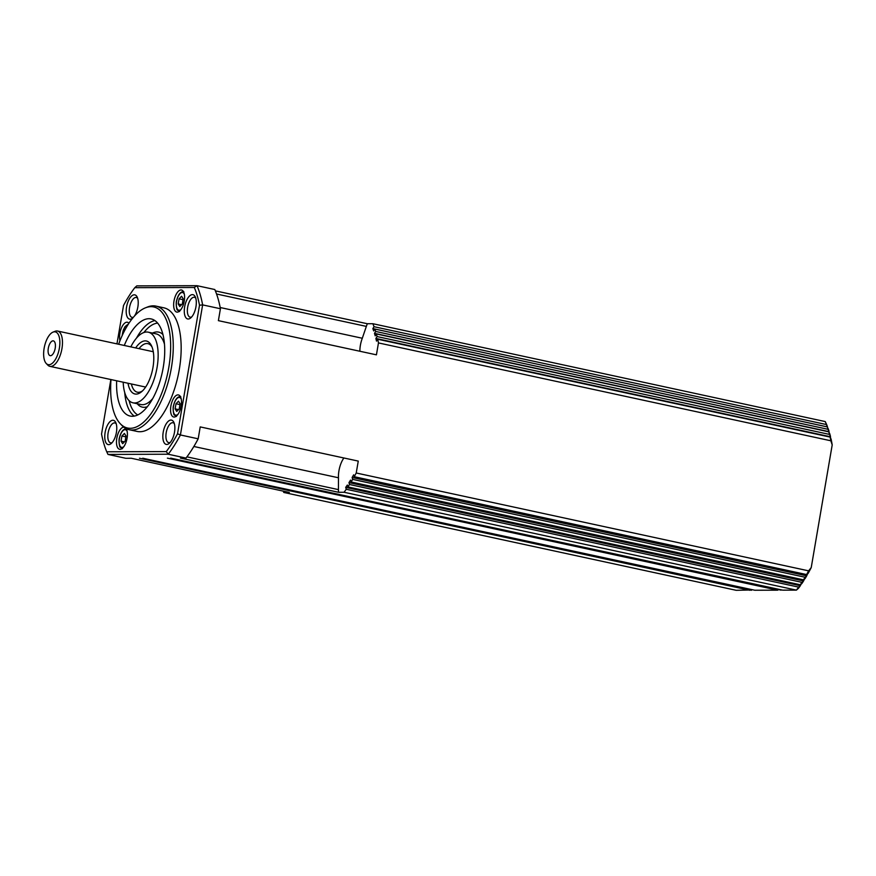 <?xml version="1.0" encoding="UTF-8"?>
<svg xmlns="http://www.w3.org/2000/svg" width="876" height="876" viewBox="0 0 876 876"><rect width="100%" height="100%" fill="white"/><g stroke="black" fill="none" stroke-linecap="round" stroke-linejoin="round"><path stroke-width="1.31" d="M155.994 306.118L163.9 307.826A63.236 28.218 102.2 0 1 178.726 372.574A63.236 28.218 102.2 0 1 139.919 431.726A63.236 28.218 102.2 0 1 137.16 431.441L129.254 429.733A63.236 28.218 -77.8 0 0 132.013 430.017A63.236 28.218 -77.8 0 0 170.82 370.866A63.236 28.218 -77.8 0 0 155.994 306.118A63.236 28.218 -77.8 0 0 153.245 305.823A63.236 28.218 -77.8 0 0 147.486 307.016L145.416 307.837A61.933 27.638 102.2 0 1 151.044 306.677A61.933 27.638 102.2 0 1 168.805 367.405A61.933 27.638 102.2 0 1 130.25 428.309A61.933 27.638 102.2 0 1 120.341 423.787A61.933 27.638 102.2 0 1 111 379.571M118.632 344.246A61.933 27.638 102.2 0 1 145.416 307.837M120.341 423.787L121.884 425.397A63.236 28.218 -77.8 0 0 129.254 429.733M139.01 348.659A24.846 11.081 102.2 0 1 146.796 343.523A24.846 11.081 102.2 0 1 147.88 343.644A24.846 11.081 102.2 0 1 152.03 347.005M142.547 390.849A24.846 11.081 102.2 0 1 138.452 392.317A24.846 11.081 102.2 0 1 137.379 392.207A24.846 11.081 102.2 0 1 131.367 383.973M128.016 383.25A27.101 12.089 -77.8 0 0 136.098 394.101A27.101 12.089 -77.8 0 0 141.573 391.736A27.101 12.089 -77.8 0 0 152.468 370.055A27.101 12.089 -77.8 0 0 151.515 345.812A27.101 12.089 -77.8 0 0 145.197 340.884A27.101 12.089 -77.8 0 0 135.66 347.925M124.282 345.472A49.691 22.174 102.2 0 1 148.986 318.7A49.691 22.174 102.2 0 1 151.154 318.93A49.691 22.174 102.2 0 1 162.805 369.803A49.691 22.174 102.2 0 1 132.309 416.286A49.691 22.174 102.2 0 1 130.152 416.056A49.691 22.174 102.2 0 1 116.65 380.786M123.188 382.199A36.135 16.118 -77.8 0 0 133.01 402.818A36.135 16.118 -77.8 0 0 134.586 402.982A36.135 16.118 -77.8 0 0 156.76 369.168A36.135 16.118 -77.8 0 0 148.285 332.179A36.135 16.118 -77.8 0 0 146.719 332.015A36.135 16.118 -77.8 0 0 130.82 346.885M181.014 289.956A11.289 5.037 102.2 0 1 181.507 290A11.289 5.037 102.2 0 1 184.146 301.563A11.289 5.037 102.2 0 1 177.226 312.13A11.289 5.037 102.2 0 1 176.733 312.075A11.289 5.037 102.2 0 1 174.083 300.512A11.289 5.037 102.2 0 1 181.014 289.956M126.166 428.627A11.289 5.037 102.2 0 1 126.407 441.088A11.289 5.037 102.2 0 1 120.045 449.311A11.289 5.037 102.2 0 1 119.552 449.257A11.289 5.037 102.2 0 1 116.902 437.726A11.289 5.037 102.2 0 1 123.801 427.138M119.957 340.775A11.289 5.037 102.2 0 1 121.096 328.829A11.289 5.037 102.2 0 1 126.921 322.204A11.289 5.037 102.2 0 1 127.414 322.259A11.289 5.037 102.2 0 1 128.925 323.255M177.927 394.879A11.289 5.037 102.2 0 1 178.419 394.934A11.289 5.037 102.2 0 1 181.069 406.497A11.289 5.037 102.2 0 1 174.138 417.053A11.289 5.037 102.2 0 1 173.645 417.009A11.289 5.037 102.2 0 1 170.995 405.446A11.289 5.037 102.2 0 1 177.927 394.879M192.381 294.61A12.417 5.541 -77.8 0 0 184.65 306.83A12.417 5.541 -77.8 0 0 188.209 319.006A12.417 5.541 -77.8 0 0 190.716 317.922A12.417 5.541 -77.8 0 0 195.709 307.98A12.417 5.541 -77.8 0 0 195.271 296.865A12.417 5.541 -77.8 0 0 192.381 294.61M191.713 316.926A10.162 4.533 102.2 0 1 190.563 317.221A10.162 4.533 102.2 0 1 190.125 317.167A10.162 4.533 102.2 0 1 187.738 306.764A10.162 4.533 102.2 0 1 193.979 297.26A10.162 4.533 102.2 0 1 194.417 297.303A10.162 4.533 102.2 0 1 195.764 298.179M134.324 316.214A12.417 5.541 -77.8 0 0 137.182 297.063A12.417 5.541 -77.8 0 0 134.291 294.807A12.417 5.541 -77.8 0 0 126.56 307.016A12.417 5.541 -77.8 0 0 130.119 319.192A12.417 5.541 -77.8 0 0 132.626 318.108A12.417 5.541 -77.8 0 0 132.889 317.879M133.47 317.189A10.162 4.533 102.2 0 1 132.473 317.408A10.162 4.533 102.2 0 1 132.035 317.364A10.162 4.533 102.2 0 1 129.648 306.95A10.162 4.533 102.2 0 1 135.889 297.446A10.162 4.533 102.2 0 1 136.327 297.49A10.162 4.533 102.2 0 1 137.674 298.377M112.851 420.25A12.417 5.541 -77.8 0 0 105.12 432.47A12.417 5.541 -77.8 0 0 108.679 444.647A12.417 5.541 -77.8 0 0 111.186 443.563A12.417 5.541 -77.8 0 0 116.179 433.62A12.417 5.541 -77.8 0 0 115.742 422.517A12.417 5.541 -77.8 0 0 112.851 420.25M112.183 442.566A10.162 4.533 102.2 0 1 111.033 442.862A10.162 4.533 102.2 0 1 110.595 442.818A10.162 4.533 102.2 0 1 108.208 432.405A10.162 4.533 102.2 0 1 114.449 422.9A10.162 4.533 102.2 0 1 114.887 422.944A10.162 4.533 102.2 0 1 116.234 423.82M170.94 420.064A12.417 5.541 -77.8 0 0 163.199 432.284A12.417 5.541 -77.8 0 0 166.769 444.46A12.417 5.541 -77.8 0 0 169.276 443.365A12.417 5.541 -77.8 0 0 174.269 433.434A12.417 5.541 -77.8 0 0 173.831 422.32A12.417 5.541 -77.8 0 0 170.94 420.064M170.262 442.38A10.162 4.533 102.2 0 1 169.123 442.665A10.162 4.533 102.2 0 1 168.674 442.621A10.162 4.533 102.2 0 1 166.298 432.218A10.162 4.533 102.2 0 1 172.528 422.714A10.162 4.533 102.2 0 1 172.977 422.758A10.162 4.533 102.2 0 1 174.324 423.634M829.473 434.408L830.459 436.412A106.149 47.359 -77.8 0 0 830.437 436.325A106.149 47.359 -77.8 0 0 829.78 433.817L828.795 431.824A108.405 48.366 102.2 0 1 829.473 434.408L377.085 336.559L375.892 338.443L376.516 341.114L377.709 339.231A108.405 48.366 102.2 0 1 378.465 342.921L376.428 354.835L218.387 320.649L220.424 308.735A108.405 48.366 -77.8 0 0 214.806 289.529L197.023 285.685L136.798 285.883L134.794 287.678L194.319 287.481A106.149 47.359 102.2 0 1 199.509 305.231L177.532 433.784A106.149 47.359 102.2 0 1 166.265 451.589L106.741 451.786A106.149 47.359 102.2 0 1 101.55 434.036L110.858 379.538M830.853 440.781L832.2 444.899A106.149 47.359 -77.8 0 0 831.784 442.566A106.149 47.359 -77.8 0 0 831.083 439.084L830.109 437.08A108.405 48.366 102.2 0 1 830.853 440.781L378.465 342.921M800.292 584.774L801.814 583.635A106.149 47.359 -77.8 0 0 801.858 583.558A106.149 47.359 -77.8 0 0 803.423 581.204L801.912 582.343A108.405 48.366 102.2 0 1 800.292 584.774L347.892 486.925L347.345 485.041L345.702 487.385L346.261 489.268A108.405 48.366 102.2 0 1 344.038 492.257L338.519 492.279L180.478 458.093L185.997 458.082A108.405 48.366 -77.8 0 0 198.184 438.81L200.221 426.908L358.262 461.094L356.225 472.996A108.405 48.366 102.2 0 1 354.211 476.697L353.663 474.814L352.119 477.497L352.667 479.38A108.405 48.366 102.2 0 1 351.101 481.975L350.553 480.103L348.966 482.61L349.513 484.494A108.405 48.366 102.2 0 1 347.892 486.925M43.8 350.707A16.764 7.479 102.2 0 1 53.042 332.113A16.764 7.479 102.2 0 1 59.699 345.823A16.764 7.479 102.2 0 1 54.235 361.208A16.764 7.479 102.2 0 1 46.253 363.507A16.764 7.479 102.2 0 1 43.8 350.707M53.042 332.113L55.122 331.292A18.067 8.059 102.2 0 1 57.542 331.029A18.067 8.059 102.2 0 1 62.295 346.064A18.067 8.059 102.2 0 1 49.91 366.354A18.067 8.059 102.2 0 1 47.797 365.117L46.253 363.507M52.505 340.917A7.566 3.373 102.2 0 1 54.235 341.388A7.566 3.373 102.2 0 1 55.057 348.976A7.566 3.373 102.2 0 1 51.169 355.557A7.566 3.373 102.2 0 1 51.005 355.612A7.566 3.373 102.2 0 1 48.158 349.371A7.566 3.373 102.2 0 1 52.505 340.917M178.2 303.95L179.076 298.825L181.573 296.263L183.183 298.815L182.317 303.939L179.821 306.501L178.2 303.95L181.584 304.684M183.04 299.691L179.076 298.825M798.43 588.322A106.149 47.359 -77.8 0 0 800.171 585.978L798.649 587.117A108.405 48.366 102.2 0 1 796.426 590.117L798.43 588.322M801.146 584.128L800.171 585.978M804.464 579.102L803.423 581.204M805.011 578.697A106.149 47.359 -77.8 0 0 806.577 576.09L805.066 577.24A108.405 48.366 102.2 0 1 803.5 579.835L805.011 578.697M807.639 573.769L806.577 576.09M808.121 573.408A106.149 47.359 -77.8 0 0 811.231 567.582L808.625 570.845A108.405 48.366 102.2 0 1 806.61 574.557L808.121 573.408M832.2 444.899L811.231 567.582M830.459 436.412L830.558 438.011M829.046 431.31A106.149 47.359 -77.8 0 0 828.258 428.89L827.283 426.897A108.405 48.366 102.2 0 1 828.061 429.317L829.057 432.35M827.415 426.557A106.149 47.359 -77.8 0 0 826.484 424.214L825.236 421.575A108.405 48.366 102.2 0 1 826.44 424.553L827.218 426.875L372.847 328.599L373.691 330.931L374.884 329.037A108.405 48.366 102.2 0 1 375.673 331.457L374.479 333.34L375.213 335.847L376.406 333.964A108.405 48.366 102.2 0 1 377.085 336.559M750.25 589.986L736.201 590.315L283.802 492.465A108.405 48.366 102.2 0 1 283.255 491.129M749.889 590.271L139.448 458.236L751.531 590.26L142.733 458.225L754.816 590.249L777.811 590.172L167.382 458.137L781.096 590.161L170.667 458.126L782.739 590.161L796.426 590.117L344.038 492.257M798.649 587.117L346.261 489.268M800.073 585.661L345.702 487.385M801.912 582.343L349.513 484.494M803.336 580.898L348.966 482.61M805.066 577.24L352.667 479.38M803.5 579.835L351.101 481.975M806.489 575.784L352.119 477.497M808.625 570.845L356.225 472.996M806.61 574.557L354.211 476.697M830.109 437.08L377.709 339.231M828.795 431.824L376.406 333.964M827.283 426.897L374.884 329.037M828.061 429.317L375.673 331.457M825.236 421.575L372.847 323.715A108.405 48.366 102.2 0 1 374.041 326.704L372.847 328.599M826.44 424.553L374.041 326.704M828.849 431.627L374.479 333.34M830.262 436.719L375.892 338.443M106.741 451.786L107.989 454.425L125.761 458.279L131.28 458.257L289.321 492.443L283.802 492.465M116.957 343.885L123.527 305.483A106.149 47.359 102.2 0 1 134.794 287.678M194.319 287.481L197.023 285.685A108.405 48.366 -77.8 0 1 202.641 304.892L199.509 305.231M177.532 433.784L180.412 434.967L202.641 304.892L220.424 308.735M166.265 451.589L168.214 454.228A108.405 48.366 -77.8 0 0 180.412 434.967L198.184 438.81M107.989 454.425L168.214 454.228L185.997 458.082M193.859 446.486L338.465 477.77L338.432 489.618A23.553 10.512 -77.8 0 0 338.519 492.279M343.885 457.984A16.94 7.556 -77.8 0 0 338.465 477.77M215.354 290.865L367.329 323.737A23.553 10.512 -77.8 0 0 366.343 326.398L362.314 338.256A16.94 7.556 -77.8 0 0 359.883 351.254M220.183 307.52L362.314 338.256M367.329 323.737L372.847 323.715M124.392 433.445L126.013 435.996L125.137 441.121L122.651 443.683L121.03 441.132L121.906 436.007L124.392 433.445M125.859 436.861L121.906 436.007M124.414 441.865L121.03 441.132M178.485 401.186L180.106 403.737L179.23 408.862L176.733 411.435L175.123 408.873L175.999 403.759L178.485 401.186M179.952 404.613L175.999 403.759M178.507 409.607L175.123 408.873M177.927 414.381A9.034 4.03 102.2 0 1 176.098 415.18A9.034 4.03 102.2 0 1 173.503 406.322A9.034 4.03 102.2 0 1 179.131 397.441A9.034 4.03 102.2 0 1 181.233 399.095M123.844 446.629A9.034 4.03 102.2 0 1 122.005 447.428A9.034 4.03 102.2 0 1 119.41 438.58A9.034 4.03 102.2 0 1 125.038 429.689A9.034 4.03 102.2 0 1 127.151 431.342M154.932 320.594A49.691 22.174 -77.8 0 0 136.492 338.103M124.721 392.536A49.691 22.174 -77.8 0 0 134.269 416.1M152.709 398.591A36.135 16.118 102.2 0 1 142.492 404.69A36.135 16.118 102.2 0 1 140.916 404.526L133.01 402.818M137.225 403.726A38.391 17.137 -77.8 0 0 144.08 407.329A38.391 17.137 -77.8 0 0 147.365 406.694M162.969 334.577A38.391 17.137 -77.8 0 0 156.968 331.927A38.391 17.137 -77.8 0 0 152.512 333.088M148.285 332.179L156.191 333.887A36.135 16.118 102.2 0 1 164.48 344.159M122.279 335.333A9.034 4.03 102.2 0 1 122.498 333.647A9.034 4.03 102.2 0 1 127.951 324.777M181.014 309.458A9.034 4.03 102.2 0 1 179.175 310.257A9.034 4.03 102.2 0 1 176.591 301.399A9.034 4.03 102.2 0 1 182.208 292.507A9.034 4.03 102.2 0 1 184.321 294.161M137.773 414.939A47.424 21.166 102.2 0 1 129.133 400.671M143.872 332.519A47.424 21.166 102.2 0 1 157.636 323.102M186.916 456.856L338.432 489.618M216.547 293.997L366.343 326.398M180.752 396.587L180.117 396.521C177.182 396.883 175.003 399.817 173.579 405.358C172.441 407.844 173.755 415.914 174.401 414.994L176.448 416.45M126.659 428.846L126.024 428.78C123.089 429.13 120.91 432.076 119.486 437.606C118.348 440.091 119.662 448.173 120.308 447.253L122.355 448.709M57.542 331.029L153.278 351.736M128.498 323.912L124.929 326.792L123.253 330.252L122.125 335.672M183.829 291.664L183.194 291.599C180.259 291.949 178.08 294.894 176.656 300.424C175.529 302.91 176.843 310.991 177.489 310.071L179.536 311.527M49.91 366.354L145.646 387.061"/></g></svg>
